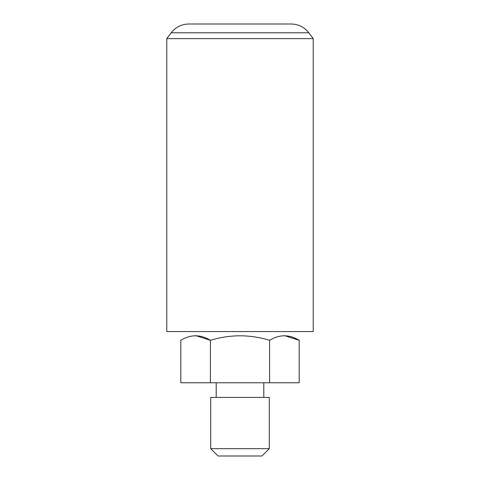 <?xml version="1.0" encoding="UTF-8"?>
<svg xmlns="http://www.w3.org/2000/svg" width="480" height="480" viewBox="0 0 480 480"><rect width="100%" height="100%" fill="white"/><g stroke="black" fill="none" stroke-linecap="round" stroke-linejoin="round"><path stroke-width="0.72" d="M284.964 335.748L299.19 340.32L299.19 382.77L180.81 382.77L180.81 340.32C190.698 334.302 200.562 334.302 210.408 340.32L210.408 382.77M283.83 335.748L284.394 335.742M195.048 335.748L195.606 335.742M196.17 335.748L210.408 340.32C230.196 334.308 249.93 334.308 269.592 340.32L269.592 382.77M299.19 340.32C289.35 334.302 279.486 334.302 269.592 340.32M261.966 456L218.034 456L210.708 448.68L269.292 448.68L261.966 456M269.292 448.68L269.292 397.416L210.708 397.416L210.708 448.68M240 331.56L166.77 331.56L166.77 38.646L313.23 38.646L166.77 38.646L171.168 32.79C175.644 27.102 181.5 24.168 188.742 24L291.258 24C298.5 24.168 304.356 27.102 308.832 32.79L313.23 38.646L313.23 331.56L240 331.56M308.832 32.79L171.168 32.79M216.198 382.77L216.198 397.416M263.802 382.77L263.802 397.416"/></g></svg>
